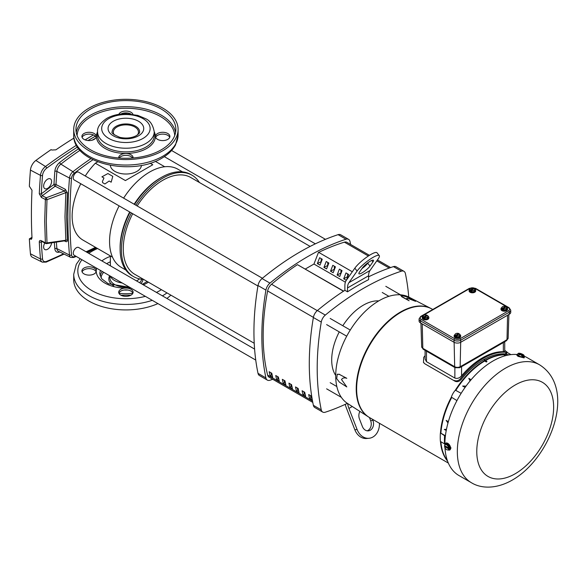 <?xml version="1.0" encoding="UTF-8"?>
<svg xmlns="http://www.w3.org/2000/svg" width="587" height="587" viewBox="0 0 587 587"><rect width="100%" height="100%" fill="white"/><g stroke="black" fill="none" stroke-linecap="round" stroke-linejoin="round"><path stroke-width="0.88" d="M103.95 178.008L102.409 181.508L102.615 182.645L104.912 183.973L109.153 181.016L111.178 182.183L112.785 176.357L107.92 173.547L101.918 176.841L103.95 178.008M137.446 134.973A12.562 7.249 0 0 0 138.466 132.104A12.562 7.249 0 0 0 134.79 126.975A12.562 7.249 0 0 0 121.098 125.405A12.562 7.249 0 0 0 113.342 132.104A12.562 7.249 0 0 0 114.362 134.973M150.118 163.215L152.781 164.749L125.391 180.569L95.336 163.215L97.735 161.836M112.499 257.143L82.943 240.076A52.192 30.128 -60 0 1 72.135 216.185A52.192 30.128 -60 0 1 80.801 183.738M85.276 175.99A52.192 30.128 -60 0 1 95.336 163.215M125.831 270.005L121.296 267.386A56.66 32.711 -60 0 1 109.564 241.448A56.66 32.711 -60 0 1 119.146 205.883M123.622 198.135A56.66 32.711 -60 0 1 149.626 172.05A56.66 32.711 -60 0 1 177.956 169.247L182.491 171.859M110.371 165.365A15.548 8.974 0 0 0 114.913 171.397A15.548 8.974 0 0 0 131.598 173.4A15.548 8.974 0 0 0 141.438 165.365M143.492 279.339A58.524 33.789 -60 0 1 133.542 276.609L132.229 275.846A58.524 33.789 -60 0 1 120.108 249.057L120.108 247.531A56.66 32.711 -60 0 1 129.69 211.966M134.166 204.225A56.66 32.711 -60 0 1 160.17 178.14L161.491 177.377A58.524 33.789 -60 0 1 190.753 174.478L192.066 175.242A58.524 33.789 -60 0 1 199.404 182.484M120.108 249.057A58.524 33.789 -60 0 1 130.079 212.193M134.548 204.445A58.524 33.789 -60 0 1 161.491 177.377L160.17 178.14M133.542 276.609A58.524 33.789 -60 0 1 121.421 249.813A58.524 33.789 -60 0 1 131.393 212.949M135.868 205.201A58.524 33.789 -60 0 1 192.066 175.242M272.273 375.475L271.414 374.976A211.547 122.14 -60 0 1 270.886 372.716M278.862 379.275L278.003 378.784A211.547 122.14 -60 0 1 277.475 376.524M285.451 383.084L284.592 382.585A211.547 122.14 -60 0 1 284.064 380.325M292.04 386.884L291.181 386.393A211.547 122.14 -60 0 1 290.653 384.133M298.629 390.693L297.77 390.194A211.547 122.14 -60 0 1 297.249 387.934M305.218 394.493L304.36 394.002A211.547 122.14 -60 0 1 303.839 391.742M311.814 398.302L310.949 397.803A211.547 122.14 -60 0 1 310.428 395.543M269.154 371.718L271.788 373.237A213.411 123.211 120 0 0 272.691 377.28L270.057 375.761A213.411 123.211 -60 0 1 269.154 371.718M271.414 374.976L270.057 375.761M276.646 379.569A213.411 123.211 -60 0 1 275.743 375.519L278.377 377.045A213.411 123.211 120 0 0 279.28 381.088L276.646 379.569L278.003 378.784M283.235 383.37A213.411 123.211 -60 0 1 282.332 379.327L284.966 380.846A213.411 123.211 120 0 0 285.869 384.889L283.235 383.37L284.592 382.585M289.824 387.178A213.411 123.211 -60 0 1 288.921 383.128L291.556 384.654A213.411 123.211 120 0 0 292.458 388.697L289.824 387.178L291.181 386.393M296.413 390.979A213.411 123.211 -60 0 1 295.51 386.936L298.145 388.455A213.411 123.211 120 0 0 299.054 392.498L296.413 390.979L297.77 390.194M303.002 394.787A213.411 123.211 -60 0 1 302.1 390.737L304.741 392.263A213.411 123.211 120 0 0 305.644 396.306L303.002 394.787L304.36 394.002M309.598 398.588A213.411 123.211 -60 0 1 308.689 394.545L311.33 396.064A213.411 123.211 120 0 0 312.233 400.107L309.598 398.588L310.949 397.803M343.468 291.225L297.433 264.649A242.306 139.897 120 0 0 271.539 284.24A7.455 4.307 120 0 0 267.628 290.954A213.411 123.211 120 0 0 267.628 375.1A7.455 4.307 120 0 0 269.015 377.14L312.783 402.403M504.725 350.329L507.161 352.178L506.493 353.763L505.466 353.924A62.604 36.145 120 0 0 461.177 379.496C459.247 381.579 457.192 382.159 455.02 381.22L424.893 363.823L423.462 362.473L423.726 357.358A63.844 36.856 120 0 1 425.091 355.685M432.758 309.488L432.208 309.166A62.604 36.145 120 0 0 383.964 325.939A62.604 36.145 120 0 0 356.632 388.946A62.604 36.145 120 0 0 369.605 417.606L448.336 463.062M431.276 308.652A62.604 36.145 120 0 0 431.21 308.623A62.604 36.145 120 0 0 383.282 326.46A62.604 36.145 120 0 0 356.507 388.873A62.604 36.145 120 0 0 368.629 417.019A62.604 36.145 120 0 0 368.695 417.056M432.67 309.437A62.611 36.152 120 0 0 431.342 308.689A62.611 36.152 120 0 0 383.406 326.533A62.611 36.152 120 0 0 356.632 388.946A62.611 36.152 120 0 0 368.753 417.093A62.611 36.152 120 0 0 370.067 417.871M431.738 308.901A62.604 36.145 120 0 0 383.516 325.734A62.604 36.145 120 0 0 356.221 388.704A62.604 36.145 120 0 0 369.135 417.335M446.091 443.046L450.999 447.91L449.987 449.781M471.434 482.734C481.333 488.876 496.668 489.066 512.356 480.049C550.826 458.161 577.116 388.499 539.534 364.791A68.092 39.314 -60 0 0 505.48 368.166A68.092 39.314 -60 0 0 457.332 451.564A68.092 39.314 -60 0 0 471.434 482.734L458.983 475.551A68.092 39.314 -60 0 1 444.975 447.764M444.909 446.274A68.092 39.314 -60 0 1 444.895 445.775M444.88 444.675A68.092 39.314 -60 0 1 444.88 444.374A68.092 39.314 -60 0 1 517 354.519A3.918 0.829 -158.8 0 1 517.646 354.306M523.971 356.764A3.918 0.829 -158.8 0 1 524.316 357.344A3.918 0.829 -158.8 0 1 522.048 357.256A3.918 0.829 -158.8 0 1 518.262 355.707A3.918 0.829 -158.8 0 1 517.008 354.504L516.787 355.076L518.013 356.346L524.096 357.909L524.316 357.344M447.815 443.765L449.899 446.362L449.253 446.736A2.275 1.79 -144.9 0 1 447.668 445.746A2.275 1.79 -144.9 0 1 447.162 444.139L445.078 444.322A3.918 2.26 60 0 1 445.849 443.156A3.918 2.26 60 0 1 448.872 444.205A3.918 2.26 60 0 1 450.581 448.145A3.918 2.26 60 0 1 449.774 449.943A3.918 2.26 60 0 1 448.042 449.869M346.785 378.307C344.378 377.478 342.625 377.889 341.524 379.525L346.785 386.928L339.403 382.137L336.703 378.622L337.232 374.271L339.403 374.418L346.785 378.307L339.403 374.418M337.334 374.22L339.602 374.308M430.19 308.094L409 297.169A61.422 35.462 120 0 0 379.143 300.676A61.422 35.462 120 0 0 339.249 354.034A61.422 35.462 120 0 0 347.607 403.511L367.667 416.396M428.18 316.342A3.295 1.9 180 0 1 428.84 317.479A3.295 1.9 180 0 1 426.8 319.233A3.295 1.9 180 0 1 423.212 318.822A3.295 1.9 180 0 1 422.244 317.479A3.295 1.9 180 0 1 423.146 316.173M422.273 317.721A3.295 1.9 0 0 0 422.244 317.956A3.295 1.9 0 0 0 423.212 319.306A3.295 1.9 0 0 0 426.8 319.717A3.295 1.9 0 0 0 428.84 317.956A3.295 1.9 0 0 0 428.811 317.721M475.052 289.281A3.295 1.9 180 0 1 475.705 290.418A3.295 1.9 180 0 1 473.672 292.179A3.295 1.9 180 0 1 470.077 291.768A3.295 1.9 180 0 1 469.116 290.418A3.295 1.9 180 0 1 470.011 289.112M469.138 290.66A3.295 1.9 0 0 0 469.116 290.903A3.295 1.9 0 0 0 470.077 292.245A3.295 1.9 0 0 0 473.672 292.656A3.295 1.9 0 0 0 475.705 290.903A3.295 1.9 0 0 0 475.675 290.66M460.054 334.737A3.295 1.9 180 0 1 460.707 335.881A3.295 1.9 180 0 1 458.674 337.635A3.295 1.9 180 0 1 455.079 337.224A3.295 1.9 180 0 1 454.118 335.881A3.295 1.9 180 0 1 455.013 334.568M454.14 336.116A3.295 1.9 0 0 0 454.118 336.358A3.295 1.9 0 0 0 455.079 337.701A3.295 1.9 0 0 0 458.674 338.112A3.295 1.9 0 0 0 460.707 336.358A3.295 1.9 0 0 0 460.678 336.116M506.919 307.683A3.295 1.9 180 0 1 507.572 308.821A3.295 1.9 180 0 1 505.539 310.574A3.295 1.9 180 0 1 501.951 310.163A3.295 1.9 180 0 1 500.982 308.821A3.295 1.9 180 0 1 501.885 307.515M501.012 309.063A3.295 1.9 0 0 0 500.982 309.298A3.295 1.9 0 0 0 501.951 310.648A3.295 1.9 0 0 0 505.539 311.059A3.295 1.9 0 0 0 507.572 309.298A3.295 1.9 0 0 0 507.55 309.063M440.477 441.497A62.618 36.152 120 0 0 447.551 461.096M440.389 433.008A62.728 36.218 120 0 0 440.389 441.446L444.572 443.875A62.89 36.313 -60 0 1 444.572 435.693L440.47 432.964A62.618 36.152 120 0 1 451.337 397.15A11.689 6.75 120 0 1 455.365 390.179A62.618 36.152 120 0 1 484.238 360.785L484.95 359.912L486.887 361.658A62.516 36.093 120 0 0 486.315 361.988L484.238 360.323M509.164 354.878A62.728 36.218 120 0 0 503.536 354.453L503.492 354.563A62.618 36.152 120 0 0 485.332 360.161M447.463 460.854A62.604 36.145 -60 0 1 440.683 441.615M445.416 435.781L440.47 432.964M444.572 435.693L445.342 436.449M440.668 433.074A62.604 36.145 -60 0 1 451.535 397.274L451.337 397.15M451.535 397.274L451.77 397.377A11.674 6.743 120 0 0 451.755 397.406L456.95 400.591M461.147 393.319L455.798 390.414A11.674 6.743 120 0 0 455.769 390.443L455.365 390.179M455.563 390.289A62.604 36.145 -60 0 1 484.444 360.902L484.238 360.785M484.444 360.902L486.315 361.988M486.315 361.519L486.887 361.188M485.515 360.286A62.604 36.145 -60 0 1 503.69 354.68L503.492 354.563M505.737 355.612L503.536 354.453M503.69 354.68L505.356 355.715M424.893 363.823L455.02 381.22M507.161 352.178L506.089 352.325A63.844 36.856 120 0 0 460.553 378.615C458.616 380.765 456.539 381.381 454.331 380.457M424.203 363.067L423.462 362.473M524.125 356.17A68.092 39.314 -60 0 1 527.075 357.6L539.534 364.791M447.367 460.582A62.604 36.145 -60 0 1 440.903 441.747A62.596 36.137 120 0 0 447.36 460.546M440.888 433.206A62.604 36.145 -60 0 1 451.77 397.377M446.237 430.484L444.293 429.435L446.458 429.332M447.976 422.97L446.142 420.395L448.336 421.686M451.755 397.406A62.596 36.137 120 0 0 440.896 433.206M455.769 390.443A62.604 36.145 -60 0 1 484.671 361.027A62.596 36.137 120 0 0 455.798 390.414M465.102 387.413L462.637 386.055L466.056 386.092M470.084 380.941L468.822 378.358L471.082 379.76M485.72 360.425A62.604 36.145 -60 0 1 503.91 354.805A62.596 36.137 120 0 0 485.728 360.425M504.725 341.744L504.725 351.305L503.338 351.708A63.844 36.856 120 0 0 461.565 375.827C459.518 378.123 457.288 378.864 454.866 378.065L426.478 361.673L425.091 359.039L425.091 350.351M446.142 420.395L448.321 421.737M462.637 386.055L465.117 387.391M505.723 341.113A2.275 1.313 -120 0 0 505.73 341.113A2.275 1.313 -120 0 0 506.199 340.122L504.46 341.208A2.275 1.313 60 0 1 503.991 342.199L506.537 340.643A2.275 1.313 -120 0 0 507.007 339.653L506.199 340.122M460.949 366.244A2.275 1.313 60 0 1 460.479 367.235L462.211 366.317A2.275 1.313 -120 0 0 462.681 365.327L460.142 366.714A2.275 1.313 60 0 1 459.672 367.704L460.479 367.235M400.627 295.254L407.774 297.095L415.589 301.336L407.018 298.042C406.424 298.519 407.129 299.429 409.117 300.757L401.882 296.824L400.627 295.254L401.882 296.824M519.407 353.491L519.488 353.279A3.683 2.906 95.1 0 1 519.554 353.235A2.957 0.624 -158.8 0 1 521.777 353.924A2.957 0.624 -158.8 0 1 523.868 355.128A2.957 0.624 -158.8 0 1 524.008 355.34A2.957 0.624 -158.8 0 1 523.655 355.605A3.683 2.906 95.1 0 1 523.67 355.693A2.275 1.313 120 0 1 524.118 356.39L523.795 357.219L521.704 357.035L518.57 355.737L517.529 354.621L517.851 353.792A2.275 0.895 105.9 0 1 517.881 353.763A2.275 0.895 105.9 0 1 518.644 353.645A2.275 0.895 105.9 0 1 518.893 354.9L518.57 355.737M449.899 446.362L449.899 449.143L449.253 449.517A2.275 0.477 158.8 0 1 447.668 449.928A2.275 0.477 158.8 0 1 447.287 449.913A2.275 0.477 158.8 0 1 447.228 449.891M409.117 300.757L401.985 296.574M523.67 355.693L523.156 357.006L522.459 356.94L522.973 355.627A2.275 1.313 120 0 0 522.026 356.199L521.704 357.035M524.118 356.39A2.275 0.895 -74.1 0 0 524.059 355.524A2.275 0.895 -74.1 0 0 524.022 355.392M518.497 353.323A2.275 1.313 120 0 0 517.932 353.719M522.026 356.199A2.275 2.209 -131.6 0 0 518.893 354.9M449.253 446.736A2.275 1.313 120 0 0 448.762 447.947L449.781 447.36L449.781 448.285L448.762 448.879A2.275 1.313 120 0 0 449.253 449.517M444.594 445.474A2.275 1.313 120 0 1 444.645 445.276A2.275 1.313 120 0 1 445.078 444.322A2.275 0.477 -21.2 0 0 445.577 444.542A2.275 0.477 -21.2 0 0 447.162 444.139M445.335 446.032L444.579 446.465A3.683 2.128 180 0 0 444.572 446.516L448.673 448.879A2.957 1.702 60 0 1 447.668 449.928A2.957 1.702 60 0 1 447.059 449.847A2.957 1.702 60 0 1 445.577 448.717A2.957 1.702 60 0 1 444.572 446.516M510.749 310.207L509.127 307.757A1.137 0.653 120 0 0 508.555 307.808A3.595 2.077 180 0 1 508.555 310.75A1.137 0.653 60 0 1 509.362 312.137L460.729 340.218A4.733 2.737 180 0 1 454.03 340.218L420.461 320.84A4.733 2.737 180 0 1 419.074 318.902L419.074 320.964A4.733 2.737 0 0 0 420.461 322.894L454.03 342.272A4.733 2.737 0 0 0 460.729 342.272L509.362 314.199A4.733 2.737 0 0 0 510.749 312.262L510.749 310.207A4.733 2.737 180 0 1 509.362 312.137L509.362 314.199M522.973 355.627A3.683 2.906 -84.9 0 0 522.958 355.539A2.957 0.624 -158.8 0 1 520.735 354.849A2.957 0.624 -158.8 0 1 518.644 353.645A2.957 0.624 -158.8 0 1 518.578 353.235A2.957 0.624 -158.8 0 1 518.857 353.169L522.958 355.539M522.569 356.661L523.156 357.006M519.554 353.235L523.655 355.605M444.645 445.276A3.727 3.727 0 0 0 444.579 445.555A2.957 1.702 60 0 1 444.579 445.555A2.957 1.702 60 0 1 445.577 444.542A2.957 1.702 60 0 1 447.668 445.746A2.957 1.702 60 0 1 448.673 447.954A3.683 2.128 0 0 0 448.762 447.947M448.974 447.822L449.781 448.285M444.572 445.584L448.673 447.954M428.18 316.268A2.084 0.44 98.8 0 0 427.828 316.613A2.37 1.365 180 0 0 427.541 315.52A3.111 1.798 120 0 1 427.578 315.549A2.084 1.203 60 0 1 428.18 316.268L427.475 318.594L424.834 319.005L422.904 317.89L422.904 317.083A2.084 0.44 -81.2 0 1 423.256 315.901A2.084 0.44 -81.2 0 1 423.454 315.593A2.084 0.44 -81.2 0 1 423.513 315.557M475.052 289.208A2.084 0.44 98.8 0 0 474.692 289.552A2.37 1.365 180 0 0 474.406 288.466A3.111 1.798 120 0 1 474.443 288.496A2.084 1.203 60 0 1 475.052 289.208L474.34 291.534L471.699 291.944L469.769 290.829L469.769 290.022A2.084 0.44 -81.2 0 1 470.121 288.848A2.084 0.44 -81.2 0 1 470.326 288.533A2.084 0.44 -81.2 0 1 470.378 288.496M460.054 334.663A2.084 0.44 98.8 0 0 459.694 335.008A2.37 1.365 180 0 0 459.408 333.922A3.111 1.798 120 0 1 459.445 333.952A2.084 1.203 60 0 1 460.054 334.663L459.342 336.997L456.701 337.4L454.771 336.285L454.771 335.485A2.084 0.44 -81.2 0 1 455.123 334.304A2.084 0.44 -81.2 0 1 455.329 333.988A2.084 0.44 -81.2 0 1 455.38 333.959M506.919 307.61A2.084 0.44 98.8 0 0 506.566 307.955A2.37 1.365 180 0 0 506.273 306.862A3.111 1.798 120 0 1 506.317 306.891A2.084 1.203 60 0 1 506.919 307.61L506.214 309.936L503.573 310.347L501.636 309.232L501.636 308.424A2.084 0.44 -81.2 0 1 501.995 307.243A2.084 0.44 -81.2 0 1 502.193 306.935A2.084 0.44 -81.2 0 1 502.245 306.898M422.904 317.083A2.084 1.203 60 0 1 423.506 317.068A3.111 1.798 -60 0 1 423.55 316.995A2.37 1.365 180 0 1 423.256 315.901A2.37 1.365 180 0 1 423.689 315.41A2.37 1.365 180 0 1 424.929 314.94A2.37 1.365 180 0 1 426.815 315.102A3.111 1.798 -60 0 1 426.852 315.131L426.852 315.916M423.506 317.068L423.506 318.161L424.232 318.58L424.232 317.486A2.084 1.203 60 0 1 424.834 318.198L424.834 319.005M424.834 318.198A2.084 1.644 -24.9 0 1 426.155 317.574A2.084 1.644 -24.9 0 1 427.475 317.787L427.475 318.594M427.541 315.52L424.269 317.413A2.37 1.365 180 0 0 426.155 317.574A2.37 1.365 180 0 0 427.828 316.613A2.084 0.44 98.8 0 0 427.475 317.787M469.769 290.022A2.084 1.203 60 0 1 470.37 290.007A3.111 1.798 -60 0 1 470.414 289.934A2.37 1.365 180 0 1 470.121 288.848A2.37 1.365 180 0 1 470.554 288.349A2.37 1.365 180 0 1 471.794 287.879A2.37 1.365 180 0 1 473.68 288.048A3.111 1.798 -60 0 1 473.724 288.078L473.724 288.855M470.37 290.007L470.37 291.101L471.097 291.519L471.097 290.426A2.084 1.203 60 0 1 471.699 291.137L471.699 291.944M471.699 291.137A2.084 1.644 -24.9 0 1 473.019 290.521A2.084 1.644 -24.9 0 1 474.34 290.734L474.34 291.534M474.406 288.466L471.134 290.352A2.37 1.365 180 0 0 473.019 290.521A2.37 1.365 180 0 0 474.692 289.552A2.084 0.44 98.8 0 0 474.34 290.734M454.771 335.485A2.084 1.203 60 0 1 455.373 335.463A3.111 1.798 -60 0 1 455.417 335.39A2.37 1.365 180 0 1 455.123 334.304A2.37 1.365 180 0 1 455.556 333.805A2.37 1.365 180 0 1 456.796 333.335A2.37 1.365 180 0 1 458.682 333.504A3.111 1.798 -60 0 1 458.726 333.533L458.726 334.319M455.373 335.463L455.373 336.556L456.099 336.975L456.099 335.881A2.084 1.203 60 0 1 456.701 336.6L456.701 337.4M456.701 336.6A2.084 1.644 -24.9 0 1 458.021 335.977A2.084 1.644 -24.9 0 1 459.342 336.19L459.342 336.997M459.408 333.922L456.136 335.808A2.37 1.365 180 0 0 458.021 335.977A2.37 1.365 180 0 0 459.694 335.008A2.084 0.44 98.8 0 0 459.342 336.19M501.636 308.424A2.084 1.203 60 0 1 502.245 308.41A3.111 1.798 -60 0 1 502.281 308.336A2.37 1.365 180 0 1 501.995 307.243A2.37 1.365 180 0 1 502.428 306.752A2.37 1.365 180 0 1 503.668 306.282A2.37 1.365 180 0 1 505.554 306.443A3.111 1.798 -60 0 1 505.59 306.473L505.59 307.258M502.245 308.41L502.245 309.503L502.964 309.921L502.964 308.828A2.084 1.203 60 0 1 503.573 309.54L503.573 310.347M503.573 309.54A2.084 1.644 -24.9 0 1 504.893 308.916A2.084 1.644 -24.9 0 1 506.214 309.129L506.214 309.936M506.273 306.862L503.008 308.747A2.37 1.365 180 0 0 504.893 308.916A2.37 1.365 180 0 0 506.566 307.955A2.084 0.44 98.8 0 0 506.214 309.129M423.506 318.161L424.232 317.743M423.55 316.995L426.815 315.102M470.37 291.101L471.097 290.682M470.414 289.934L473.68 288.048M455.373 336.556L456.099 336.138M455.417 335.39L458.682 333.504M502.245 309.503L502.964 309.085M502.281 308.336L505.554 306.443M272.764 379.297A253.716 146.486 -60 0 1 269.954 380.244A7.455 4.307 -60 0 1 267.349 380.105A7.455 4.307 -60 0 1 265.918 377.918A253.716 146.486 -60 0 1 261.846 336.366A253.716 146.486 -60 0 1 265.918 290.117A7.455 4.307 -60 0 1 269.954 283.125A253.716 146.486 -60 0 1 345.992 239.225A7.455 4.307 -60 0 1 348.605 239.364A7.455 4.307 -60 0 1 350.028 241.558A253.716 146.486 -60 0 1 350.615 244.456M348.605 239.364L340.695 234.8A7.455 4.307 120 0 0 338.083 234.661A253.716 146.486 120 0 0 262.051 278.561A7.455 4.307 120 0 0 258.016 285.546A253.716 146.486 120 0 0 253.936 331.802A253.716 146.486 120 0 0 258.016 373.347A7.455 4.307 120 0 0 259.439 375.541L267.349 380.105M347.365 403.357A253.716 146.486 -60 0 1 325.308 412.206A7.455 4.307 -60 0 1 322.703 412.067A7.455 4.307 -60 0 1 321.272 409.873A253.716 146.486 -60 0 1 317.2 368.328A253.716 146.486 -60 0 1 321.272 322.072A7.455 4.307 -60 0 1 325.308 315.087A253.716 146.486 -60 0 1 401.347 271.187A7.455 4.307 -60 0 1 403.959 271.319A7.455 4.307 -60 0 1 405.382 273.513A253.716 146.486 -60 0 1 408.743 297.037M322.703 412.067L314.793 407.503A7.455 4.307 -60 0 1 313.37 405.309A253.716 146.486 -60 0 1 309.29 363.757A253.716 146.486 -60 0 1 313.37 317.508A7.455 4.307 -60 0 1 317.406 310.516A253.716 146.486 -60 0 1 344.877 290.308L344.877 285.605A14.91 8.607 60 0 1 346.293 280.329L354.827 268.193A14.91 3.148 -38.8 0 1 370.639 254.604A14.91 3.148 -38.8 0 1 376.993 252.762L379.275 255.602A14.91 3.148 141.2 0 0 372.921 257.444A14.91 3.148 141.2 0 0 357.109 271.033L348.927 282.67A14.91 8.607 -120 0 0 347.511 287.938L347.511 291.827L344.877 290.308M348.927 282.67L370.015 270.497L378.197 258.852A14.91 3.148 141.2 0 0 379.275 255.602M335.713 375.453A44.729 25.828 -60 0 1 331.699 359.956A44.729 25.828 -60 0 1 339.257 331.897M342.808 325.748A44.729 25.828 -60 0 1 378.754 300.904M367.161 430.821A7.455 5.877 84.9 0 0 368.005 430.432A7.455 5.877 84.9 0 0 370.639 420.593L369.45 417.526M372.488 419.272L372.921 420.387A7.455 5.877 -95.1 0 1 370.287 430.227A7.455 5.877 -95.1 0 1 368.313 430.858A7.455 5.877 -95.1 0 1 362.377 426.478L359.471 418.979A7.455 5.877 -95.1 0 1 359.912 411.414M362.106 272.83A7.455 1.578 -38.8 0 1 358.928 273.755A7.455 1.578 -38.8 0 1 359.471 272.126L362.377 267.988A7.455 1.578 -38.8 0 1 368.519 262.323A7.455 1.578 -38.8 0 1 373.464 260.268A7.455 1.578 -38.8 0 1 372.921 261.897L370.015 266.036A7.455 1.578 -38.8 0 1 362.106 272.83M305.343 269.007L313.957 264.033L318.521 252.263L352.31 271.774M297.433 264.649L343.637 291.115M317.347 263.592L319.988 265.119L322.27 259.234L319.636 257.708L317.347 263.592L321.375 261.523M323.943 267.401L326.577 268.919L328.859 263.035L326.225 261.516L323.943 267.401L327.972 265.331M330.532 271.201L333.167 272.728L335.448 266.843L332.814 265.317L330.532 271.201L334.561 269.132M337.121 275.01L339.756 276.528L342.038 270.644L339.403 269.125L337.121 275.01L341.15 272.94M346.411 280.153L348.627 274.452L345.992 272.926L343.711 278.81L346.308 280.307M345.383 282.178L313.957 264.033M321.155 258.588L321.155 261.398M327.744 262.396L327.744 265.199M334.333 266.197L334.333 269.007M340.922 270.005L340.922 272.808M347.511 273.806L347.739 276.741M343.711 278.81L347.511 276.616M368.599 276.815A253.716 146.486 -60 0 1 393.437 266.615A7.455 4.307 -60 0 1 396.049 266.755L403.959 271.319M379.422 423.278A14.91 11.762 -95.1 0 1 368.981 438.284L366.692 438.489A14.91 11.762 -95.1 0 1 354.827 429.728L346.293 407.73A14.91 8.607 60 0 1 345.266 404.333M347.643 403.54A14.91 8.607 -120 0 0 348.927 408.435L357.109 429.523L354.827 429.728M370.015 270.497A14.91 8.607 -120 0 0 368.599 275.765L368.599 279.654A253.716 146.486 120 0 0 347.511 291.827M368.981 438.284A14.91 11.762 -95.1 0 1 357.109 429.523M361.937 268.619A7.455 1.578 141.2 0 0 367.733 263.196L368.174 262.565M369.436 255.323L346.932 242.336A7.455 4.307 120 0 0 344.408 242.167A242.306 139.897 120 0 0 318.712 252.381M262.411 278.26L78.651 172.174A4.476 2.583 120 0 0 75.209 173.37A4.476 2.583 120 0 0 73.258 177.868A4.476 2.583 120 0 0 74.182 179.923L257.935 286.008M254.589 349.074L78.651 247.501A4.476 2.583 120 0 0 75.209 248.697A4.476 2.583 120 0 0 73.258 253.202A4.476 2.583 120 0 0 74.182 255.25L255.741 360.073M271.223 374.176L272.097 374.675A8.944 5.166 -60 0 1 271.106 373.67M310.134 246.415L190.768 177.501A55.919 32.285 120 0 0 137.175 205.956M132.706 213.705A55.919 32.285 120 0 0 123.27 248.749A55.919 32.285 120 0 0 134.849 274.349L254.222 343.27M132.618 158.013A7.198 4.153 0 0 0 126.836 155.386L124.98 155.386A7.198 4.153 0 0 0 120.819 156.568A7.198 4.153 0 0 0 119.19 158.013M118.728 157.976A7.198 4.153 180 0 1 118.713 157.683A7.198 4.153 180 0 1 120.819 154.741A7.198 4.153 180 0 1 128.656 153.845A7.198 4.153 180 0 1 133.102 157.683A7.198 4.153 180 0 1 133.08 157.976M169.716 137.351A7.198 4.153 0 0 0 164.698 134.276A7.198 4.153 0 0 0 157.609 135.326A7.198 4.153 0 0 0 155.68 137.351M157.609 133.498A7.198 4.153 180 0 1 165.453 132.603A7.198 4.153 180 0 1 169.892 136.441A7.198 4.153 180 0 1 167.787 139.376A7.198 4.153 180 0 1 159.943 140.278A7.198 4.153 180 0 1 155.504 136.441A7.198 4.153 180 0 1 157.609 133.498M130.952 114.061A7.198 4.153 0 0 0 120.856 114.061M118.868 114.333A7.198 4.153 180 0 1 120.819 112.256A7.198 4.153 180 0 1 127.944 111.214A7.198 4.153 180 0 1 132.941 114.333M96.129 137.351A7.198 4.153 0 0 0 91.11 134.276A7.198 4.153 0 0 0 84.022 135.326A7.198 4.153 0 0 0 82.092 137.351M84.022 133.498A7.198 4.153 180 0 1 91.865 132.603A7.198 4.153 180 0 1 96.305 136.441A7.198 4.153 180 0 1 94.199 139.376A7.198 4.153 180 0 1 86.362 140.278A7.198 4.153 180 0 1 81.916 136.441A7.198 4.153 180 0 1 84.022 133.498M89.004 108.133A52.192 30.128 0 0 0 73.72 129.441A52.192 30.128 0 0 0 105.931 157.272A52.192 30.128 0 0 0 162.804 150.742A52.192 30.128 0 0 0 178.096 129.441A52.192 30.128 0 0 0 145.877 101.602A52.192 30.128 0 0 0 89.004 108.133M161.227 149.832A49.954 28.836 0 0 0 175.858 129.441A49.954 28.836 0 0 0 145.018 102.791A49.954 28.836 0 0 0 90.581 109.043A49.954 28.836 0 0 0 75.95 129.441A49.954 28.836 0 0 0 106.79 156.083A49.954 28.836 0 0 0 161.227 149.832M76.266 256.453L73.61 257.473L70.814 257.422A5.973 3.449 -60 0 1 69.479 255.081A494.269 285.37 -60 0 1 69.479 178.037A5.973 3.449 -60 0 1 72.957 171.697L60.879 164.133A6.861 3.962 120 0 0 56.888 171.419A495.157 285.876 120 0 0 56.007 184.538L65.304 189.293L67.432 192.866L66.58 216.801L67.432 240.296A1.49 0.888 -4.2 0 0 65.832 240.222L64.974 216.654L65.832 192.653L46.982 199.683L46.3 221.482L46.982 242.923A1.49 0.888 176.3 0 1 45.375 242.842L44.693 221.336L45.375 199.477L41.383 197.43A1.49 0.822 -62.9 0 1 42.242 195.735L41.332 193.783L53.96 184.494A496.646 286.742 -60 0 1 54.84 171.331A8.35 4.821 -60 0 1 59.698 162.46A291.233 168.139 -60 0 1 78.717 148.702M46.982 199.683A1.49 0.829 -176.5 0 1 45.375 199.477A1.49 0.822 117.1 0 1 46.226 197.775L64.453 190.973L55.156 186.226L42.242 195.735L46.226 197.775A1.49 0.382 -110.5 0 1 46.982 199.683M51.597 181.471A5.628 3.251 120 0 0 50.328 178.837A5.628 3.251 120 0 0 46.028 180.473A5.628 3.251 120 0 0 43.636 186.064A5.628 3.251 120 0 0 44.7 188.581A5.628 3.251 120 0 0 49.073 187.202A5.628 3.251 120 0 0 51.597 181.471M44.81 243.003A5.628 3.251 120 0 0 43.636 246.936A5.628 3.251 120 0 0 44.7 249.453A5.628 3.251 120 0 0 48.853 248.301A5.628 3.251 120 0 0 51.568 242.901M30.443 253.797A8.944 5.166 120 0 0 32.432 257.275L42.315 262.162A8.24 4.755 -60 0 1 40.481 258.962L30.443 253.797A516.516 298.211 -60 0 1 29.35 238.865L31.434 239.276L31.999 237.948A516.318 298.101 -60 0 1 31.412 214.431A516.318 298.101 -60 0 1 31.999 190.239L29.35 186.292A516.516 298.211 -60 0 1 30.443 170.098A8.944 5.166 -60 0 1 35.866 160.456A501.467 289.523 -60 0 1 51.084 149.626L51.832 150.03L55.875 149.832A501.276 289.413 -60 0 1 73.962 138.077M41.383 240.736L45.375 242.842A1.49 0.807 -62.2 0 0 45.676 243.458L41.684 241.352A1.49 0.807 -62.2 0 1 41.383 240.736C40.033 240.171 39.329 240.589 39.285 241.983A1.49 0.91 177.1 0 0 41.332 241.881L41.472 241.264M29.35 238.865L31.969 237.353M77.513 147.014A499.273 288.254 120 0 0 46.622 168.198A6.75 3.896 120 0 0 42.528 175.476A514.322 296.941 120 0 0 41.332 193.783A1.49 0.807 2.8 0 1 39.285 193.747L41.383 197.43M64.621 241.03L65.304 241.389C66.661 242.02 67.373 241.653 67.432 240.296M65.304 189.293A1.49 0.822 -62.9 0 1 64.453 190.973L65.832 192.653A1.49 0.829 4 0 1 67.432 192.866M65.304 241.389A1.49 0.807 117.8 0 0 65.179 240.949M65.355 240.927L65.832 240.222L46.982 242.923A1.49 0.602 -98.2 0 1 46.586 243.612L65.003 240.787M130.696 287.879A29.673 17.133 180 0 1 126.836 288.092A7.198 4.153 180 0 1 133.102 292.209A7.198 4.153 180 0 1 130.989 295.151A7.198 4.153 180 0 1 123.153 296.046A7.198 4.153 180 0 1 118.713 292.209A7.198 4.153 180 0 1 120.819 289.274A7.198 4.153 180 0 1 124.98 288.092A29.673 17.133 180 0 1 96.246 271.502A7.198 4.153 180 0 1 94.199 273.909A7.198 4.153 180 0 1 86.362 274.804A7.198 4.153 180 0 1 81.916 270.967A7.198 4.153 180 0 1 84.022 268.032A7.198 4.153 180 0 1 91.433 267.041A7.198 4.153 180 0 1 96.246 270.431A29.673 17.133 180 0 1 96.62 268.2M96.246 271.502L96.246 270.431L96.246 271.502M96.129 271.884A7.198 4.153 -0 0 0 91.11 268.809A7.198 4.153 -0 0 0 84.022 269.859A7.198 4.153 -0 0 0 82.092 271.884M126.836 288.092L124.98 288.092M132.926 293.126A7.198 4.153 -0 0 0 127.907 290.051A7.198 4.153 -0 0 0 120.819 291.101A7.198 4.153 -0 0 0 118.89 293.126M157.918 303.589A52.192 30.128 180 0 1 102.96 306.862A52.192 30.128 180 0 1 73.72 279.794L73.72 274.32A52.192 30.128 180 0 0 99.944 300.456A52.192 30.128 180 0 0 152.26 300.324M139.493 278.862A15.974 9.223 180 0 1 137.197 280.535A15.974 9.223 180 0 1 136.514 280.909M122.228 282.985A15.974 9.223 180 0 1 110.363 276.132L110.363 276.132M170.839 295.122A52.192 30.128 180 0 1 166.899 298.445M267.628 375.1L312.519 401.024M313.392 317.369L267.628 290.954M271.539 284.24L317.266 310.633M515.203 473.753A54.349 31.375 -60 0 1 476.776 451.564A54.349 31.375 -60 0 1 515.203 384.999A54.349 31.375 -60 0 1 553.636 407.187A54.349 31.375 -60 0 1 515.203 473.753M461.177 379.496L460.553 378.615M505.466 353.924L506.089 352.325M503.338 342.573L503.338 351.708M426.478 361.673L426.478 351.151M454.866 367.535L454.866 378.065M461.565 375.827L461.565 366.677M504.46 341.208L462.681 365.327M506.537 340.643L508.137 338.119A3.86 2.231 180 0 1 507.007 339.653L507.572 315.234M460.7 342.287L460.142 366.714A3.86 2.231 180 0 1 454.683 366.714L422.816 348.311A3.86 2.231 180 0 1 421.686 346.778L420.923 323.166M421.686 346.778L423.286 349.302A2.275 1.313 -60 0 1 422.816 348.311L422.251 323.929M423.286 349.302L455.152 367.704A2.275 1.313 -60 0 1 454.683 366.714L454.125 342.324M508.555 310.75L459.922 338.831A1.137 0.653 60 0 1 460.729 340.218L460.729 342.272M459.922 338.831A3.595 2.077 180 0 1 454.837 338.831A1.137 0.653 120 0 0 454.03 340.218L454.03 342.272M454.837 338.831L421.261 319.445A1.137 0.653 120 0 0 420.461 320.84L420.461 322.894M421.261 319.445A3.595 2.077 180 0 1 421.261 316.51A1.137 0.653 -120 0 0 420.696 316.452L419.074 318.902M421.261 316.51L469.901 288.43A1.137 0.653 -120 0 0 469.329 288.371L475.558 288.371L509.127 307.757M469.901 288.43A3.595 2.077 180 0 1 474.986 288.43A1.137 0.653 -60 0 1 475.558 288.371M474.986 288.43L508.555 307.808M265.918 377.918L258.016 373.347M313.37 405.309L321.272 409.873M265.918 290.117L258.016 285.546M269.954 283.125L262.051 278.561M345.992 239.225L338.083 234.661M393.437 266.615L401.347 271.187M317.406 310.516L325.308 315.087M354.827 268.193L357.109 271.033M313.37 317.508L321.272 322.072M352.266 406.505L348.927 408.435M368.599 275.765L347.511 287.938M372.921 420.387L370.639 420.593M372.921 261.897L371.754 260.452M370.015 266.036L367.733 263.196M344.408 242.167L368.372 256.005M376.788 260.863L389.24 268.054M178.096 134.915L175.535 144.916C172.71 150.125 168.183 154.52 161.961 158.101C132.207 176.694 72.487 163.582 73.72 134.915A52.192 30.128 0 0 0 105.931 162.753A52.192 30.128 0 0 0 162.804 156.223A52.192 30.128 0 0 0 178.096 134.915L178.096 129.441M139.64 131.87A13.736 7.932 0 0 0 131.165 124.547A13.736 7.932 0 0 0 116.189 126.264A13.736 7.932 0 0 0 112.168 131.87C111.053 132.823 113.621 134.658 119.865 137.358C126.22 138.671 131.752 138.084 136.47 135.604C141.056 132.031 138.98 132.926 139.64 131.87M113.291 121.245A17.837 10.302 0 0 0 113.291 135.81A17.837 10.302 0 0 0 138.517 135.81A17.837 10.302 0 0 0 138.517 121.245A17.837 10.302 0 0 0 113.291 121.245M97.574 131.87A28.33 16.355 0 0 0 115.067 146.985A28.33 16.355 0 0 0 145.936 143.441A28.33 16.355 0 0 0 154.234 131.87C153.002 124.855 149.978 120.394 145.18 118.486L137.784 115.397L126.007 113.783C118.662 113.805 112.227 115.353 106.724 118.427C100.128 122.984 97.082 127.46 97.574 131.87L97.574 135.524A28.33 16.355 0 0 0 115.067 150.639A28.33 16.355 0 0 0 145.936 147.095A28.33 16.355 0 0 0 154.234 135.524L154.234 131.87M108.771 118.633A24.228 13.993 0 0 0 108.771 138.415A24.228 13.993 0 0 0 143.037 138.415A24.228 13.993 0 0 0 143.037 118.633A24.228 13.993 0 0 0 108.771 118.633M97.574 131.796A29.453 17.001 0 0 0 110.994 151.101A29.453 17.001 0 0 0 146.728 148.46A29.453 17.001 0 0 0 154.234 131.796M175.579 132.479A49.954 28.836 0 0 0 142.553 108.338A49.954 28.836 0 0 0 90.581 115.133A49.954 28.836 0 0 0 76.229 132.479M174.713 135.568A48.831 28.191 0 0 0 143.896 110.231A48.831 28.191 0 0 0 91.374 116.505A48.831 28.191 0 0 0 77.095 135.568M42.088 241.565L41.332 241.881A514.322 296.941 120 0 0 42.528 258.808A1.49 0.939 174.8 0 1 40.481 258.962A515.804 297.8 -60 0 1 39.285 241.983M42.528 258.808A6.75 3.896 120 0 0 46.622 261.362A499.273 288.254 120 0 0 63.535 253.819M59.786 251.962A291.233 168.139 -60 0 1 59.698 251.999A8.35 4.821 -60 0 1 54.84 248.741A496.646 286.742 -60 0 1 54.342 242.504M31.999 237.948L29.908 239.151M39.285 193.747A515.804 297.8 -60 0 1 40.481 175.381L30.443 170.098M42.528 175.476A1.49 0.77 4.7 0 1 40.481 175.381A8.24 4.755 -60 0 1 45.485 166.503L35.866 160.456M46.622 168.198A1.49 0.734 53.6 0 0 45.485 166.503A500.762 289.12 -60 0 1 76.457 145.253M85.1 139.889A500.762 289.12 -60 0 1 93.436 134.944M95.358 136.206A499.273 288.254 120 0 0 87.991 140.542M92.188 140.19A291.233 168.139 -60 0 1 95.652 138.172M92.951 159.752A287.366 165.908 120 0 0 74.138 173.363A4.483 2.59 120 0 0 71.526 178.125A1.49 0.778 4.5 0 1 69.479 178.037L56.888 171.419A1.49 0.778 -175.5 0 0 54.84 171.331M71.526 178.125A492.779 284.504 120 0 0 71.526 254.934A1.49 0.939 -5 0 1 69.479 255.081L56.888 248.595A6.861 3.962 120 0 0 58.414 251.287L70.814 257.422M56.381 242.211A495.157 285.876 120 0 0 56.888 248.595A1.49 0.939 -5 0 0 54.84 248.741M80.03 150.287A289.743 167.28 120 0 0 60.879 164.133A1.49 0.697 -127.9 0 1 59.698 162.46M74.138 173.363A1.49 0.697 -127.9 0 0 72.957 171.697A288.855 166.774 -60 0 1 90.882 158.681M71.526 254.934A4.483 2.59 120 0 0 74.138 256.688A287.366 165.908 120 0 0 75.664 256.101M86.069 251.779A287.366 165.908 120 0 0 95.49 247.318M55.156 186.226A1.49 0.822 117.1 0 0 56.007 184.538A1.49 0.807 -176.9 0 0 53.96 184.494A1.49 0.734 53.6 0 0 55.156 186.226M46.622 261.362A1.49 0.969 67.3 0 1 46.146 262.125L64.093 254.098M73.61 257.473A1.49 0.998 -110.6 0 0 74.138 256.688M166.987 292.898A52.192 30.128 180 0 1 162.804 295.621A52.192 30.128 180 0 1 162.408 295.855M161.418 289.685A48.09 27.765 180 0 1 159.906 290.602A48.09 27.765 180 0 1 156.45 292.414M145.378 296.354A48.09 27.765 180 0 1 91.902 290.602A48.09 27.765 180 0 1 81.938 259.725M88.762 253.335A48.09 27.765 180 0 1 91.902 251.339A48.09 27.765 180 0 1 97.589 248.528M129.69 287.292L108.228 283.712L101.786 278.869L99.812 273.894A26.092 15.064 180 0 1 100.502 270.446M106.702 263.695A26.092 15.064 180 0 1 107.45 263.24A26.092 15.064 180 0 1 110.363 261.795M101.889 260.914A29.673 17.133 180 0 1 104.926 258.86A29.673 17.133 180 0 1 110.363 256.38M148.379 282.156A29.673 17.133 180 0 1 146.889 283.081A29.673 17.133 180 0 1 143.323 284.834M141.731 279.214A15.974 9.223 180 0 1 139.618 282.699M142.979 279.317A17.089 9.869 180 0 1 141.012 283.499M129.177 286.999A15.974 9.223 180 0 1 109.93 277.974L109.93 275.89M132.889 293.214A28.33 16.355 180 0 1 118.926 293.214M127.79 290.029A28.33 16.355 180 0 1 124.018 290.029M113.717 285.803A17.089 9.869 180 0 1 109.696 275.751M101.001 277.768A24.977 14.418 180 0 1 103.694 272.287M100.091 275.773A26.092 15.064 180 0 1 102.336 271.502M164.69 166.745L155.32 161.337M110.363 265.808L110.363 255.903M507.073 352.391L510.939 354.621M445.849 443.156L446.303 442.892M428.84 317.479L428.84 317.956M475.705 290.418L475.705 290.903M460.707 335.881L460.707 336.358M507.572 308.821L507.572 309.298M449.774 449.943L450.229 449.679M462.211 366.317L503.991 342.199M455.152 367.704L459.672 367.704M508.137 338.119L508.892 314.463M518.578 353.235A3.727 3.727 0 0 0 517.881 353.763M420.696 316.452L469.329 288.371M422.244 317.479L422.244 317.956M469.116 290.418L469.116 290.903M454.118 335.881L454.118 336.358M500.982 308.821L500.982 309.298M377.434 259.938L390.634 267.562M325.455 239.335L171.587 150.499M315.351 243.832L164.331 156.641M73.72 134.915L73.72 129.441M45.676 243.458A1.49 1.49 0 0 0 46.586 243.612M42.315 262.162L46.146 262.125M95.982 247.604L86.605 252.087M385.798 286.331L400.51 294.828M382.247 292.48L388.902 296.325M326.621 324.596L346.712 336.197M330.173 318.447L350.263 330.048M326.621 388.836L341.333 397.326M330.173 382.68L336.821 386.525M96.488 247.897L87.485 252.593M80.221 258.735L76.273 264.319L73.72 274.32M142.362 284.284L147.242 281.503M120.856 295.173L130.952 295.173"/></g></svg>
